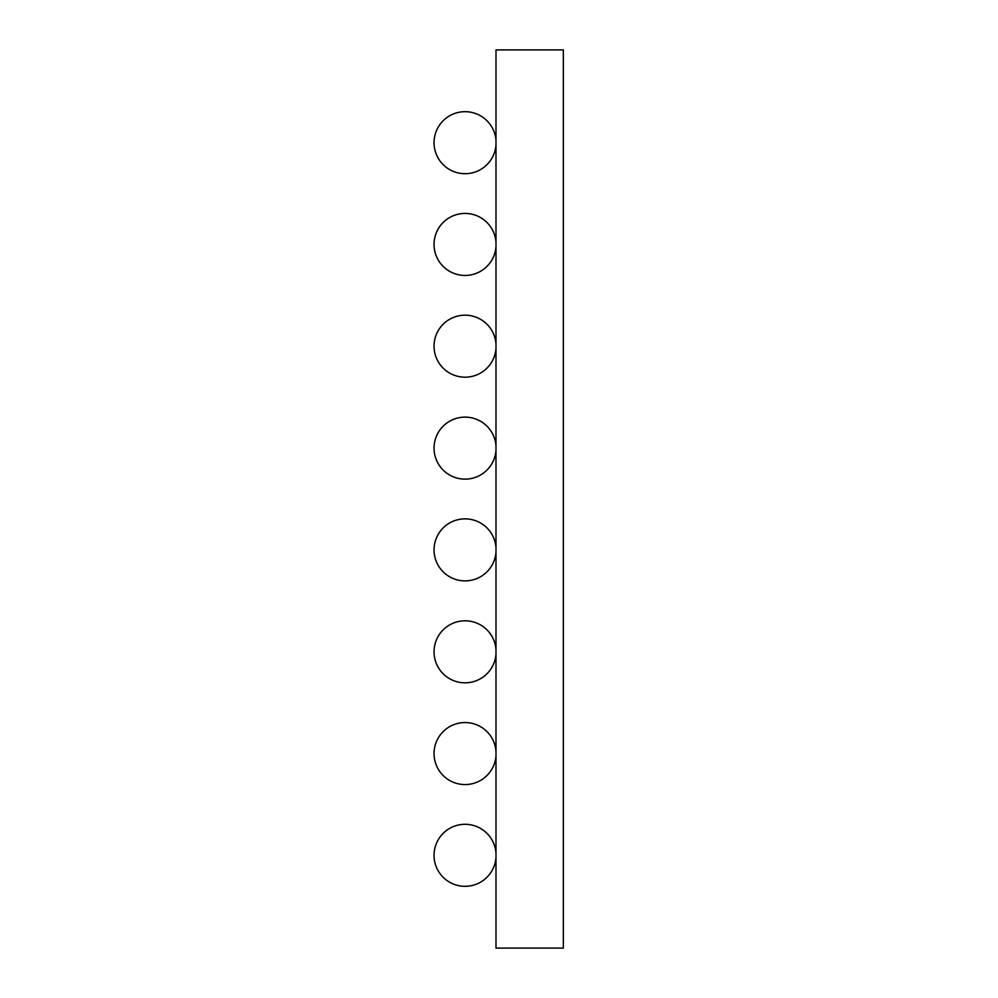 <?xml version="1.0" encoding="UTF-8"?>
<svg xmlns="http://www.w3.org/2000/svg" width="998" height="998" viewBox="0 0 998 998"><rect width="100%" height="100%" fill="white"/><g stroke="black" fill="none" stroke-linecap="round" stroke-linejoin="round"><path stroke-width="1.5" d="M563.346 835.9L563.346 880.822M563.346 49.9L495.994 49.9L495.994 948.1L563.346 948.1L563.346 49.9M495.994 853.065A31.013 31.013 0 0 0 463.933 824.323A31.013 31.013 0 0 0 434.043 855.311A31.013 31.013 0 0 0 463.933 886.299A31.013 31.013 0 0 0 495.994 857.556A31.013 31.013 0 0 1 463.933 886.299A31.013 31.013 0 0 1 434.043 855.311A31.013 31.013 0 0 1 463.933 824.323A31.013 31.013 0 0 1 495.994 853.065M495.994 751.319A31.013 31.013 0 0 0 463.933 722.577A31.013 31.013 0 0 0 434.043 753.565A31.013 31.013 0 0 0 463.933 784.553A31.013 31.013 0 0 0 495.994 755.81A31.013 31.013 0 0 1 463.933 784.553A31.013 31.013 0 0 1 434.043 753.565A31.013 31.013 0 0 1 463.933 722.577A31.013 31.013 0 0 1 495.994 751.319M495.994 649.573A31.013 31.013 0 0 0 463.933 620.831A31.013 31.013 0 0 0 434.043 651.819A31.013 31.013 0 0 0 463.933 682.807A31.013 31.013 0 0 0 495.994 654.064A31.013 31.013 0 0 1 463.933 682.807A31.013 31.013 0 0 1 434.043 651.819A31.013 31.013 0 0 1 463.933 620.831A31.013 31.013 0 0 1 495.994 649.573M495.994 547.628A31.013 31.013 0 0 0 463.933 518.885A31.013 31.013 0 0 0 434.043 549.873A31.013 31.013 0 0 0 463.933 580.861A31.013 31.013 0 0 0 495.994 552.119A31.013 31.013 0 0 1 463.933 580.861A31.013 31.013 0 0 1 434.043 549.873A31.013 31.013 0 0 1 463.933 518.885A31.013 31.013 0 0 1 495.994 547.628M495.994 445.881A31.013 31.013 0 0 0 463.933 417.139A31.013 31.013 0 0 0 434.043 448.127A31.013 31.013 0 0 0 463.933 479.115A31.013 31.013 0 0 0 495.994 450.372A31.013 31.013 0 0 1 463.933 479.115A31.013 31.013 0 0 1 434.043 448.127A31.013 31.013 0 0 1 463.933 417.139A31.013 31.013 0 0 1 495.994 445.881M495.994 343.936A31.013 31.013 0 0 0 463.933 315.193A31.013 31.013 0 0 0 434.043 346.181A31.013 31.013 0 0 0 463.933 377.169A31.013 31.013 0 0 0 495.994 348.427A31.013 31.013 0 0 1 463.933 377.169A31.013 31.013 0 0 1 434.043 346.181A31.013 31.013 0 0 1 463.933 315.193A31.013 31.013 0 0 1 495.994 343.936M495.994 242.19A31.013 31.013 0 0 0 463.933 213.447A31.013 31.013 0 0 0 434.043 244.435A31.013 31.013 0 0 0 463.933 275.423A31.013 31.013 0 0 0 495.994 246.681A31.013 31.013 0 0 1 463.933 275.423A31.013 31.013 0 0 1 434.043 244.435A31.013 31.013 0 0 1 463.933 213.447A31.013 31.013 0 0 1 495.994 242.19M495.994 140.444A31.013 31.013 0 0 0 463.933 111.701A31.013 31.013 0 0 0 434.043 142.689A31.013 31.013 0 0 0 463.933 173.677A31.013 31.013 0 0 0 495.994 144.935A31.013 31.013 0 0 1 463.933 173.677A31.013 31.013 0 0 1 434.043 142.689A31.013 31.013 0 0 1 463.933 111.701A31.013 31.013 0 0 1 495.994 140.444"/></g></svg>
